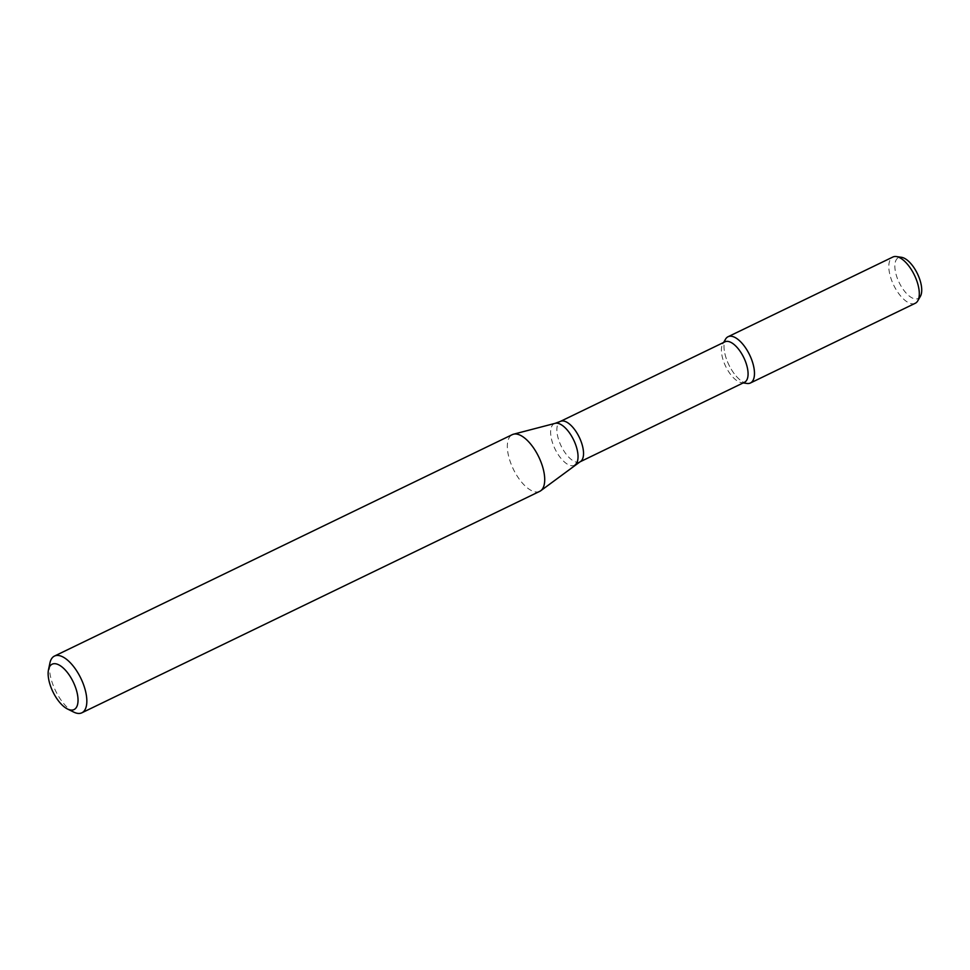<?xml version="1.0" encoding="UTF-8"?>
<svg xmlns="http://www.w3.org/2000/svg" width="970" height="970" viewBox="0 0 970 970"><rect width="100%" height="100%" fill="white"/><g stroke="black" fill="none" stroke-linecap="round" stroke-linejoin="round"><path stroke-width="0.73" stroke-dasharray="4.85 3.64" d="M746.961 383.453A25.693 11.507 64.2 0 1 728.882 364.878A25.693 11.507 64.2 0 1 725.536 339.173M744.536 382.265A22.468 10.064 64.2 0 1 741.989 382.726A22.468 10.064 64.2 0 1 741.492 382.665A22.468 10.064 64.2 0 1 725.693 366.417A22.468 10.064 64.2 0 1 722.759 343.938A22.468 10.064 64.2 0 1 724.966 341.816M539.732 491.353A31.501 14.101 64.2 0 1 536.18 491.984A31.501 14.101 64.2 0 1 511.711 465.551A31.501 14.101 64.2 0 1 512.305 434.633M73.671 712.065A31.501 14.101 64.2 0 1 49.931 662.971M920.372 296.359A22.662 10.149 64.2 0 1 915.583 298.966A22.662 10.149 64.2 0 1 896.838 276.899A22.662 10.149 64.2 0 1 901.482 257.305M915.243 303.283A25.693 11.507 64.2 0 1 912.346 303.804A25.693 11.507 64.2 0 1 892.388 282.246A25.693 11.507 64.2 0 1 892.873 257.026M747.53 383.514A25.693 11.507 64.2 0 1 730.398 367.8A25.693 11.507 64.2 0 1 724.432 342.07M579.987 461.853A22.468 10.064 64.2 0 1 577.441 462.302A22.468 10.064 64.2 0 1 559.993 443.448A22.468 10.064 64.2 0 1 560.417 421.392M575.174 464.788A23.11 10.343 64.2 0 1 571.779 465.733A23.11 10.343 64.2 0 1 553.458 445.4A23.11 10.343 64.2 0 1 555.131 423.344M741.492 382.665L743.19 382.92M722.759 343.938L723.632 342.458"/><path stroke-width="1.45" d="M723.632 342.458L725.536 339.173A25.693 11.507 64.2 0 1 749.349 354.353A25.693 11.507 64.2 0 1 747.53 383.514A25.693 11.507 64.2 0 1 746.961 383.453L743.19 382.92M579.987 461.853A22.468 10.064 64.2 0 0 579.26 437.24A22.468 10.064 64.2 0 0 560.417 421.392L724.966 341.816A22.468 10.064 64.2 0 1 743.808 357.663A22.468 10.064 64.2 0 1 744.536 382.265L579.987 461.853L540.811 490.699A31.501 14.101 64.2 0 1 539.732 491.353L81.868 712.804A31.501 14.101 64.2 0 1 78.315 713.435A31.501 14.101 64.2 0 1 73.671 712.065L67.5 708.997A25.196 11.288 64.2 0 1 48.5 669.724A25.196 11.288 64.2 0 1 71.647 678.915A25.196 11.288 64.2 0 1 71.21 710.088A25.196 11.288 64.2 0 1 67.5 708.997M48.5 669.724L49.931 662.971A31.501 14.101 64.2 0 1 54.441 656.084L512.305 434.633A31.501 14.101 64.2 0 1 513.482 434.208A31.501 14.101 64.2 0 1 538.726 456.846A31.501 14.101 64.2 0 1 540.811 490.699M54.441 656.084A31.501 14.101 64.2 0 1 80.85 678.297A31.501 14.101 64.2 0 1 81.868 712.804M724.432 342.07A25.693 11.507 64.2 0 1 728.058 336.736L892.873 257.026A25.693 11.507 64.2 0 1 896.341 256.565L901.482 257.305A22.662 10.149 64.2 0 1 917.414 273.685A22.662 10.149 64.2 0 1 920.372 296.359L917.765 300.845A25.693 11.507 64.2 0 1 915.243 303.283L750.428 382.992A25.693 11.507 64.2 0 1 747.53 383.514M896.341 256.565A25.693 11.507 64.2 0 1 914.419 275.14A25.693 11.507 64.2 0 1 917.765 300.845M728.058 336.736A25.693 11.507 64.2 0 1 749.604 354.862A25.693 11.507 64.2 0 1 750.428 382.992M560.417 421.392L555.131 423.344A23.11 10.343 64.2 0 1 573.646 439.956A23.11 10.343 64.2 0 1 575.174 464.788M555.131 423.344L513.482 434.208"/></g></svg>
